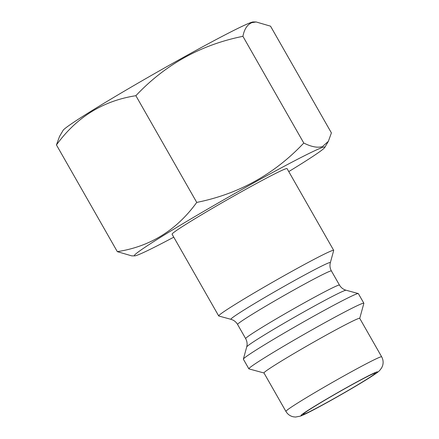 <?xml version="1.0" encoding="UTF-8"?>
<svg xmlns="http://www.w3.org/2000/svg" width="439" height="439" viewBox="0 0 439 439"><rect width="100%" height="100%" fill="white"/><g stroke="black" fill="none" stroke-linecap="round" stroke-linejoin="round"><path stroke-width="0.66" d="M304.304 414.087A41.54 1.624 -29.7 0 1 303.179 414.301A41.54 1.624 -29.7 0 1 334.348 394.666A41.54 1.624 -29.7 0 1 374.226 373.353A41.54 1.624 -29.7 0 1 375.35 373.139A41.54 1.624 -29.7 0 1 344.181 392.773A41.54 1.624 -29.7 0 1 304.304 414.087M250.576 22.647A109.673 4.286 -29.7 0 1 253.177 21.95L256.124 21.961L251.827 22.663C247.272 24.595 244.303 29.15 242.915 36.322C200.892 44.783 165.212 64.577 135.876 95.702C103.033 100.794 76.556 117.208 56.455 144.941L59.501 136.502L63.09 130.378A109.673 4.286 -29.7 0 1 148.497 77.072A109.673 4.286 -29.7 0 1 250.576 22.647M173.773 237.175A109.673 4.286 -29.7 0 1 137.275 255.18A109.673 4.286 -29.7 0 1 134.674 255.877L131.727 255.866L117.323 251.651C150.165 246.564 176.637 230.151 196.743 202.417C238.772 193.956 274.452 174.157 303.783 143.037C311.454 146.884 317.693 148.053 322.489 146.549L328.356 141.331L331.401 132.891L270.534 26.175L256.124 21.961M263.993 372.985L248.957 368.886A66.19 2.585 -29.7 0 1 248.864 368.82L243.376 359.206A66.19 2.585 -29.7 0 1 243.371 359.097A66.19 2.585 -29.7 0 1 294.152 327.28A66.19 2.585 -29.7 0 1 356.578 293.965A66.19 2.585 -29.7 0 1 358.273 293.554A66.19 2.585 -29.7 0 1 358.367 293.62L363.854 303.234A66.19 2.585 -29.7 0 1 363.86 303.349L359.739 318.374M248.864 368.82A66.19 2.585 -29.7 0 1 298.52 337.542A66.19 2.585 -29.7 0 1 362.065 303.579A66.19 2.585 -29.7 0 1 363.854 303.234M358.224 318.626A55.111 2.157 -29.7 0 1 359.717 318.335L381.656 356.797A55.111 2.157 -29.7 0 0 380.163 357.088A55.111 2.157 -29.7 0 0 327.253 385.365A55.111 2.157 -29.7 0 0 285.91 411.409L263.971 372.947A55.111 2.157 -29.7 0 1 305.319 346.903A55.111 2.157 -29.7 0 1 358.224 318.626M134.674 255.877A109.673 4.286 -29.7 0 1 213.398 205.759A109.673 4.286 -29.7 0 1 321.875 147.647A109.673 4.286 -29.7 0 1 324.767 147.455A109.673 4.286 -29.7 0 1 288.763 171.589M331.9 250.696A66.19 2.585 -29.7 0 1 333.689 250.351A66.19 2.585 -29.7 0 1 333.695 250.46L330.353 262.637A57.251 2.239 -29.7 0 0 328.8 262.84A57.251 2.239 -29.7 0 0 272.877 292.769A57.251 2.239 -29.7 0 0 230.974 319.323L218.792 316.003A66.19 2.585 -29.7 0 1 218.699 315.937A66.19 2.585 -29.7 0 1 268.355 284.653A66.19 2.585 -29.7 0 1 331.9 250.696M218.699 315.937L172.083 234.206A66.19 2.585 -29.7 0 1 221.739 202.928A66.19 2.585 -29.7 0 1 285.284 168.966A66.19 2.585 -29.7 0 1 287.073 168.62L333.689 250.351M303.783 143.037L242.915 36.322M196.743 202.417L135.876 95.702M117.323 251.651L56.455 144.941M346.097 290.234C343.271 289.438 341.065 287.726 339.479 285.098A54.002 2.113 -29.7 0 0 338.019 285.377A54.002 2.113 -29.7 0 0 286.173 313.084A54.002 2.113 -29.7 0 0 245.659 338.612C247.119 341.312 247.47 344.083 246.713 346.92A57.251 2.239 -29.7 0 1 290.634 319.405A57.251 2.239 -29.7 0 1 344.626 290.585A57.251 2.239 -29.7 0 1 346.097 290.234L358.273 293.554M376.327 372.129A44.037 1.723 -29.7 0 1 348.769 390.227A44.037 1.723 -29.7 0 1 302.208 415.31A44.037 1.723 -29.7 0 1 329.76 397.213A44.037 1.723 -29.7 0 1 376.327 372.129M245.659 338.612L237.587 324.459A54.002 2.113 -29.7 0 1 278.106 298.937A54.002 2.113 -29.7 0 1 329.947 271.231A54.002 2.113 -29.7 0 1 331.407 270.945C329.963 268.333 329.612 265.562 330.353 262.637M285.91 411.409C287.616 414.268 290.075 416.062 293.279 416.798L295.513 417.05L300.539 416.09C304.891 414.454 314.461 409.543 329.245 401.345C344.385 392.91 357.384 385.305 368.255 378.533C376.607 373.21 378.061 372.085 379.675 370.472L381.634 367.909L382.545 365.857C383.532 362.729 383.236 359.711 381.656 356.797M324.767 147.455L328.356 141.331M237.587 324.459C236.072 321.886 233.872 320.174 230.974 319.323M339.479 285.098L331.407 270.945M246.713 346.92L243.371 359.097"/></g></svg>
